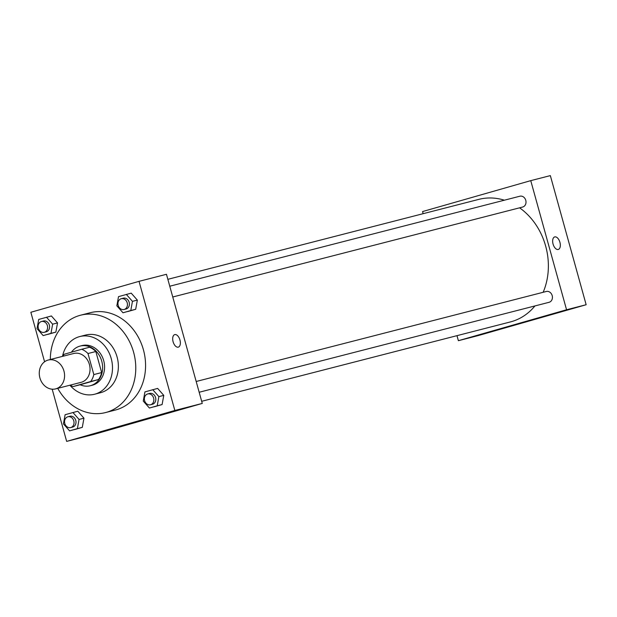 <?xml version="1.0" encoding="UTF-8"?>
<svg xmlns="http://www.w3.org/2000/svg" width="617" height="617" viewBox="0 0 617 617"><rect width="100%" height="100%" fill="white"/><g stroke="black" fill="none" stroke-linecap="round" stroke-linejoin="round"><path stroke-width="0.93" d="M39.904 377.897A14.893 12.502 75.6 0 1 48.219 360.043A14.893 12.502 75.6 0 1 64.029 371.349A14.893 12.502 75.6 0 1 55.63 388.887A14.893 12.502 75.6 0 1 39.904 377.897M48.219 360.043L73.678 353.495A14.893 12.502 75.6 0 1 89.496 364.809A14.893 12.502 75.6 0 1 81.097 382.339L55.63 388.887M81.729 349.261L89.558 347.24A19.999 16.79 75.6 0 1 95.828 351.513L101.658 372.56A19.999 16.79 75.6 0 1 98.512 379.524L80.881 384.568L73.045 386.581L90.676 381.537A19.999 16.79 75.6 0 0 93.83 374.573L87.992 353.526A19.999 16.79 75.6 0 0 81.729 349.261L64.091 354.297A19.999 16.79 75.6 0 0 62.826 356.287M73.045 386.581A19.999 16.79 75.6 0 1 70.238 385.131M80.164 384.746A20.477 17.191 -104.4 0 0 90.321 385.733A20.477 17.191 -104.4 0 0 101.867 361.624A20.477 17.191 -104.4 0 0 80.125 346.075A20.477 17.191 -104.4 0 0 79.747 346.176A20.477 17.191 -104.4 0 0 71.433 352.199M81.706 345.674A20.477 17.191 75.6 0 1 82.084 345.574A20.477 17.191 75.6 0 1 103.826 361.122A20.477 17.191 75.6 0 1 92.28 385.232L90.321 385.733M98.512 379.524L90.676 381.537M95.828 351.513L87.992 353.526M101.658 372.56L93.83 374.573M69.914 385.209A29.778 25.004 -104.4 0 0 94.594 394.24A29.778 25.004 -104.4 0 0 111.392 359.179A29.778 25.004 -104.4 0 0 79.763 336.558A29.778 25.004 -104.4 0 0 79.223 336.705A29.778 25.004 -104.4 0 0 62.502 356.371M94.594 394.24L100.471 392.728A29.778 25.004 -104.4 0 0 117.269 357.667A29.778 25.004 -104.4 0 0 85.64 335.046L79.763 336.558M57.736 388.348A50.255 42.187 -104.4 0 0 105.569 412.557A50.255 42.187 -104.4 0 0 133.912 353.387A50.255 42.187 -104.4 0 0 80.542 315.218A50.255 42.187 -104.4 0 0 79.624 315.464A50.255 42.187 -104.4 0 0 50.324 359.503M80.542 315.218L90.337 312.703A50.255 42.187 75.6 0 1 143.707 350.865A50.255 42.187 75.6 0 1 115.364 410.043L105.569 412.557M52.183 389.188L66.659 441.394L174.842 410.475L139.033 281.344L30.85 312.271L44.578 361.77M43.167 335.594L55.869 332.1L57.535 322.915L51.396 315.958L38.694 319.452L37.028 328.637L43.167 335.594L50.972 333.357L52.638 324.172L46.499 317.223M122.984 312.773L135.686 309.287L137.352 300.101L131.213 293.144L118.51 296.638L116.844 305.824L122.984 312.773L130.789 310.544L132.454 301.358L126.315 294.402M149.407 408.038L162.109 404.551L163.775 395.366L157.628 388.409L144.926 391.903L143.26 401.089L149.407 408.038L157.212 405.809L158.877 396.623L152.738 389.666M69.59 430.859L82.292 427.365L83.958 418.179L77.811 411.223L65.109 414.717L63.443 423.902L69.59 430.859L77.395 428.622L79.061 419.437L72.922 412.488M178.267 347.147A6.517 3.54 -106 0 1 173.115 341.803A6.517 3.54 -106 0 1 174.734 334.607A6.517 3.54 -106 0 1 179.925 339.898A6.517 3.54 -106 0 1 178.313 347.14A6.517 3.54 -106 0 1 178.267 347.147M66.659 441.394L94.077 434.345L202.268 403.425L174.842 410.475M202.268 403.425L166.459 274.295L139.033 281.344M178.313 347.14A6.517 3.54 74 0 0 179.925 339.905A6.517 3.54 74 0 0 174.734 334.615M132.485 422.915L146.399 419.159L132.485 422.915M167.847 279.324L478.807 199.376A63.281 53.131 75.6 0 1 504.374 200.201M519.591 207.821A63.281 53.131 75.6 0 1 543.161 292.288M534.954 305.924A63.281 53.131 75.6 0 1 510.321 321.951L201.674 401.305M169.768 286.226L519.876 196.214A5.584 4.689 75.6 0 1 525.807 200.456A5.584 4.689 75.6 0 1 522.653 207.034L172.752 296.993M196.183 381.491L546.292 291.479A5.584 4.689 75.6 0 1 552.223 295.72A5.584 4.689 75.6 0 1 549.076 302.299L199.168 392.258M423.154 213.683L422.568 211.562L530.751 180.642L550.341 175.606L586.15 304.729L566.56 309.765L530.751 180.642M456.989 335.663L458.377 340.692L566.56 309.765M458.377 340.692L477.967 335.656L586.15 304.729M515.704 324.611L532.24 319.961L515.704 324.611M553.063 244.07A6.517 3.54 -106 0 1 554.706 236.92A6.517 3.54 -106 0 1 559.897 242.211A6.517 3.54 -106 0 1 558.285 249.453A6.517 3.54 -106 0 1 553.063 244.07M558.285 249.453A6.517 3.54 74 0 0 559.897 242.211A6.517 3.54 74 0 0 554.698 236.92M67.901 416.768L69.86 416.267A5.584 4.689 75.6 0 1 75.791 420.501A5.584 4.689 75.6 0 1 72.644 427.08L70.685 427.581A5.584 4.689 75.6 0 1 64.785 423.463A5.584 4.689 75.6 0 1 67.901 416.768A5.584 4.689 75.6 0 1 73.832 421.01A5.584 4.689 75.6 0 1 70.685 427.581M74.48 429.602L82.292 427.365L83.958 418.179L79.061 419.437M83.958 418.179L77.811 411.223M82.292 427.365L77.395 428.622M147.718 393.954L149.676 393.445A5.584 4.689 75.6 0 1 155.607 397.687A5.584 4.689 75.6 0 1 152.461 404.266L150.502 404.767A5.584 4.689 75.6 0 1 144.602 400.649A5.584 4.689 75.6 0 1 147.718 393.954A5.584 4.689 75.6 0 1 153.648 398.189A5.584 4.689 75.6 0 1 150.502 404.767M154.296 406.78L162.109 404.551L163.775 395.366L158.877 396.623M163.775 395.366L157.628 388.409M162.109 404.551L157.212 405.809M41.486 321.503L43.445 321.002A5.584 4.689 75.6 0 1 49.375 325.236A5.584 4.689 75.6 0 1 46.221 331.815L44.262 332.316A5.584 4.689 75.6 0 1 38.37 328.198A5.584 4.689 75.6 0 1 41.486 321.503A5.584 4.689 75.6 0 1 47.416 325.745A5.584 4.689 75.6 0 1 44.262 332.316M48.064 334.337L55.869 332.1L57.535 322.915L52.638 324.172M57.535 322.915L51.396 315.958M55.869 332.1L50.972 333.357M121.302 298.69L123.261 298.181A5.584 4.689 75.6 0 1 129.192 302.423A5.584 4.689 75.6 0 1 126.038 309.001L124.079 309.503A5.584 4.689 75.6 0 1 118.186 305.384A5.584 4.689 75.6 0 1 121.302 298.69A5.584 4.689 75.6 0 1 127.233 302.924A5.584 4.689 75.6 0 1 124.079 309.503M127.881 311.516L135.686 309.287L137.352 300.101L132.454 301.358M137.352 300.101L131.213 293.144M135.686 309.287L130.789 310.544M82.084 345.574L80.125 346.075"/></g></svg>
